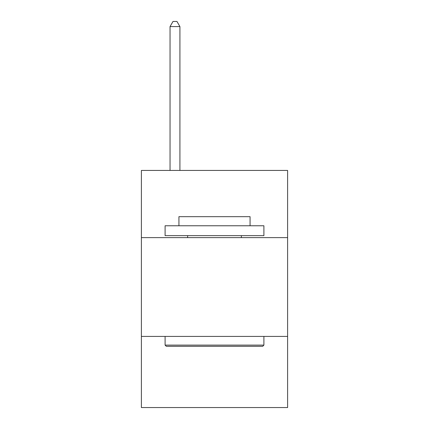 <?xml version="1.0" encoding="UTF-8"?>
<svg xmlns="http://www.w3.org/2000/svg" width="429" height="429" viewBox="0 0 429 429"><rect width="100%" height="100%" fill="white"/><g stroke="black" fill="none" stroke-linecap="round" stroke-linejoin="round"><path stroke-width="0.64" d="M287.612 237.618L287.612 170.436L141.388 170.436L141.388 237.618L287.612 237.618L287.612 407.55L141.388 407.55L141.388 237.618M287.612 336.416L141.388 336.416M166.286 346.294L165.101 345.109L263.899 345.109L262.714 346.294L166.286 346.294M263.899 225.761L263.899 235.644L165.101 235.644L165.101 225.761L263.899 225.761M178.931 225.761L178.931 216.672L250.069 216.672L250.069 225.761M263.899 336.416L263.899 345.109M165.101 336.416L165.101 345.109M241.371 235.644L241.371 237.618M187.629 235.644L187.629 237.618M179.923 170.436L179.923 26.587L170.04 26.587L170.04 170.436M170.04 26.587L173.005 21.45L176.957 21.45L179.923 26.587"/></g></svg>
